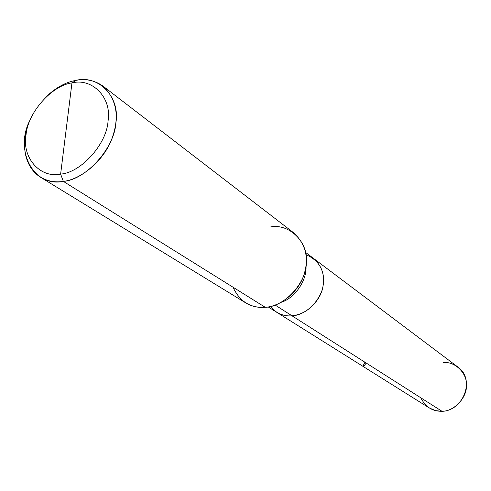 <?xml version="1.0" encoding="UTF-8"?>
<svg xmlns="http://www.w3.org/2000/svg" width="491" height="491" viewBox="0 0 491 491"><rect width="100%" height="100%" fill="white"/><g stroke="black" fill="none" stroke-linecap="round" stroke-linejoin="round"><path stroke-width="0.74" d="M305.629 252.46L457.649 366.869C475.902 379.15 463.185 411.09 441.98 411.274L292.022 315.811C283.534 316.548 276.31 313.442 270.338 306.488C276.31 313.442 283.534 316.548 292.022 315.811C305.187 314.172 315.026 306.169 321.537 291.801C325.969 278.612 323.317 267.497 313.577 258.444C323.317 267.497 325.969 278.612 321.537 291.801C315.026 306.169 305.187 314.172 292.022 315.811L441.98 411.274C453.837 411.593 467.027 397.753 466.444 385.545C467.426 373.252 454.85 361.057 443.127 362.579M306.003 254.645C319.923 260.844 325.539 271.719 322.845 287.272C320.2 301.861 304.598 315.504 292.022 315.811C304.598 315.504 320.2 301.861 322.845 287.272C325.539 271.719 319.923 260.844 306.003 254.645M420.824 397.808C425.452 406.984 432.497 411.47 441.98 411.274L435.597 410.636L429.355 407.99L276.593 312.202C281.546 315.112 286.689 316.308 292.022 315.811L275.144 305.064L292.022 315.811C286.689 316.308 281.546 315.112 276.593 312.202L268.16 306.918M60.626 174.096C39.759 178.564 21.696 157.151 26.06 134.681C27.809 112.605 51.948 85.287 71.956 82.93L60.626 174.096C81.07 172.648 106.86 143.9 108.051 121.013C111.985 97.635 92.277 77.646 71.956 82.93L75.786 80.407C98.268 74.534 120.234 96.61 115.937 122.56C114.673 147.957 86.023 179.859 63.333 181.375C80.414 179.675 103.294 161.386 111.61 139.456C119.884 117.515 117.024 99.741 103.036 86.134C94.665 80.328 85.581 78.413 75.786 80.407C65.8 82.126 55.845 87.644 45.908 96.96C55.845 87.644 65.8 82.126 75.786 80.407L71.956 82.93C92.277 77.646 111.985 97.635 108.051 121.013C106.86 143.9 81.07 172.648 60.626 174.096L71.956 82.93C51.948 85.287 27.809 112.605 26.06 134.681C21.696 157.151 39.759 178.564 60.626 174.096L63.333 181.375L60.626 174.096M281.208 302.303C295.619 297.841 307.133 279.324 305.985 266.294C307.133 279.324 295.619 297.841 281.208 302.303M103.036 86.134L293.876 232.967C306.188 244.641 309.398 259.015 303.506 276.102C297.601 293.176 279.434 306.685 265.214 307.286C284.129 307.065 306.433 283.037 306.329 262.826C308.729 242.327 289.395 223.387 270.731 226.91M233.004 287.198C239.694 301.542 250.428 308.238 265.214 307.286L63.333 181.375L265.214 307.286C258.481 307.949 252 306.488 245.758 302.91L40.409 177.171C47.572 181.247 55.213 182.652 63.333 181.375C33.02 187.66 14.165 149.669 30.092 119.951C20.481 141.07 23.04 166.013 40.409 177.171M364.923 362.223C362.131 367.563 362.573 367.845 366.255 363.07"/></g></svg>
